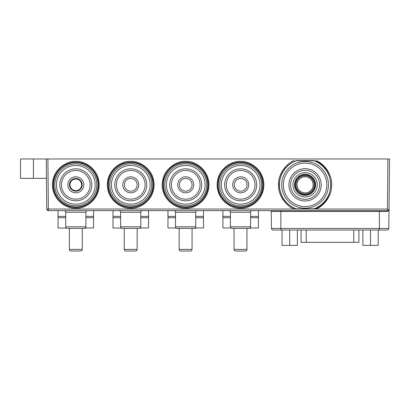 <?xml version="1.0" encoding="UTF-8"?>
<svg xmlns="http://www.w3.org/2000/svg" width="410" height="410" viewBox="0 0 410 410"><rect width="100%" height="100%" fill="white"/><g stroke="black" fill="none" stroke-linecap="round" stroke-linejoin="round"><path stroke-width="0.61" d="M321.245 184.818A16.159 16.159 0 0 1 305.086 200.977A16.159 16.159 0 0 1 288.932 184.818A16.159 16.159 0 0 1 305.086 168.659A16.159 16.159 0 0 1 321.245 184.818A16.159 16.159 0 0 0 305.086 168.659A16.159 16.159 0 0 0 288.932 184.818M294.59 184.818A10.501 10.501 0 0 0 305.086 195.314A10.501 10.501 0 0 0 315.587 184.818A10.501 10.501 0 0 0 305.086 174.317A10.501 10.501 0 0 0 294.59 184.818A10.496 10.496 0 0 1 305.086 174.322A10.496 10.496 0 0 1 315.582 184.818A10.496 10.496 0 0 1 305.086 195.314A10.496 10.496 0 0 1 294.595 184.818A10.501 10.501 0 0 1 305.086 174.317A10.501 10.501 0 0 1 315.587 184.818M297.014 184.818A8.072 8.072 0 0 1 305.086 176.746A8.072 8.072 0 0 1 313.163 184.818A8.072 8.072 0 0 1 305.086 192.89A8.072 8.072 0 0 1 297.014 184.818M46.463 178.34L20.5 178.34L20.5 158.983L47.908 158.983L48.349 209.049L387.45 209.049L387.886 158.983L47.908 158.983M283.351 184.818A21.735 21.735 0 0 0 305.086 206.553A21.735 21.735 0 0 0 326.826 184.818A21.735 21.735 0 0 0 305.086 163.083A21.735 21.735 0 0 0 283.351 184.818M328.466 184.818A23.375 23.375 0 0 1 305.086 208.193A23.375 23.375 0 0 1 281.711 184.818A23.375 23.375 0 0 1 305.086 161.443A23.375 23.375 0 0 1 328.466 184.818M256.67 184.818A15.995 15.995 0 0 1 240.675 200.813A15.995 15.995 0 0 1 224.685 184.818A15.995 15.995 0 0 1 240.675 168.823A15.995 15.995 0 0 1 256.67 184.818A15.995 15.995 0 0 0 240.675 168.823A15.995 15.995 0 0 0 224.685 184.818M234.32 184.818A6.355 6.355 0 0 0 240.675 191.173A6.355 6.355 0 0 0 247.035 184.818A6.355 6.355 0 0 0 240.675 178.463A6.355 6.355 0 0 0 234.32 184.818A6.355 6.355 0 0 1 240.675 178.463A6.355 6.355 0 0 1 247.035 184.818M201.715 184.818A15.995 15.995 0 0 1 185.72 200.813A15.995 15.995 0 0 1 169.73 184.818A15.995 15.995 0 0 1 185.72 168.823A15.995 15.995 0 0 1 201.715 184.818A15.995 15.995 0 0 0 185.72 168.823A15.995 15.995 0 0 0 169.73 184.818M179.365 184.818A6.355 6.355 0 0 0 185.72 191.173A6.355 6.355 0 0 0 192.08 184.818A6.355 6.355 0 0 0 185.72 178.463A6.355 6.355 0 0 0 179.365 184.818A6.355 6.355 0 0 1 185.72 178.463A6.355 6.355 0 0 1 192.08 184.818M146.76 184.818A15.995 15.995 0 0 1 130.764 200.813A15.995 15.995 0 0 1 114.769 184.818A15.995 15.995 0 0 1 130.764 168.823A15.995 15.995 0 0 1 146.76 184.818A15.995 15.995 0 0 0 130.764 168.823A15.995 15.995 0 0 0 114.769 184.818M124.409 184.818A6.355 6.355 0 0 0 130.764 191.173A6.355 6.355 0 0 0 137.124 184.818A6.355 6.355 0 0 0 130.764 178.463A6.355 6.355 0 0 0 124.409 184.818A6.355 6.355 0 0 1 130.764 178.463A6.355 6.355 0 0 1 137.124 184.818M221.328 184.818A19.352 19.352 0 0 0 240.675 204.165A19.352 19.352 0 0 0 260.027 184.818A19.352 19.352 0 0 0 240.675 165.466A19.352 19.352 0 0 0 221.328 184.818M261.667 184.818A20.992 20.992 0 0 1 240.675 205.81A20.992 20.992 0 0 1 219.688 184.818A20.992 20.992 0 0 1 240.675 163.826A20.992 20.992 0 0 1 261.667 184.818M166.373 184.818A19.352 19.352 0 0 0 185.72 204.165A19.352 19.352 0 0 0 205.072 184.818A19.352 19.352 0 0 0 185.72 165.466A19.352 19.352 0 0 0 166.373 184.818M206.712 184.818A20.992 20.992 0 0 1 185.72 205.81A20.992 20.992 0 0 1 164.733 184.818A20.992 20.992 0 0 1 185.72 163.826A20.992 20.992 0 0 1 206.712 184.818M111.417 184.818A19.352 19.352 0 0 0 130.764 204.165A19.352 19.352 0 0 0 150.116 184.818A19.352 19.352 0 0 0 130.764 165.466A19.352 19.352 0 0 0 111.417 184.818M151.756 184.818A20.992 20.992 0 0 1 130.764 205.81A20.992 20.992 0 0 1 109.777 184.818A20.992 20.992 0 0 1 130.764 163.826A20.992 20.992 0 0 1 151.756 184.818M228.795 210.653A1.614 1.614 0 0 1 230.41 212.267L230.41 226.797A1.614 1.614 0 0 0 232.024 228.411L234.043 228.411L234.043 249.403L246.963 249.403A1.614 1.614 0 0 1 245.349 251.017L235.658 251.017A1.614 1.614 0 0 1 234.043 249.403A1.614 1.614 0 0 0 235.658 251.017L236.467 251.017M245.349 251.017L244.539 251.017M173.901 210.653A1.614 1.614 0 0 1 175.516 212.267L175.516 226.797A1.614 1.614 0 0 0 177.13 228.411L179.149 228.411L179.149 249.403L192.064 249.403A1.614 1.614 0 0 1 190.45 251.017L180.764 251.017A1.614 1.614 0 0 1 179.149 249.403A1.614 1.614 0 0 0 180.764 251.017L181.568 251.017M190.45 251.017L189.64 251.017M119.002 210.653A1.614 1.614 0 0 1 120.617 212.267L120.617 226.797A1.614 1.614 0 0 0 122.231 228.411L124.25 228.411L124.25 249.403L137.165 249.403A1.614 1.614 0 0 1 135.551 251.017L125.865 251.017A1.614 1.614 0 0 1 124.25 249.403A1.614 1.614 0 0 0 125.865 251.017L126.669 251.017M135.551 251.017L134.746 251.017M91.804 184.818A15.995 15.995 0 0 1 75.809 200.813A15.995 15.995 0 0 1 59.814 184.818A15.995 15.995 0 0 1 75.809 168.823A15.995 15.995 0 0 1 91.804 184.818A15.995 15.995 0 0 0 75.809 168.823A15.995 15.995 0 0 0 59.814 184.818M69.454 184.818A6.355 6.355 0 0 0 75.809 191.173A6.355 6.355 0 0 0 82.169 184.818A6.355 6.355 0 0 0 75.809 178.463A6.355 6.355 0 0 0 69.454 184.818A6.355 6.355 0 0 1 75.809 178.463A6.355 6.355 0 0 1 82.169 184.818M56.462 184.818A19.352 19.352 0 0 0 75.809 204.165A19.352 19.352 0 0 0 95.161 184.818A19.352 19.352 0 0 0 75.809 165.466A19.352 19.352 0 0 0 56.462 184.818M96.801 184.818A20.992 20.992 0 0 1 75.809 205.81A20.992 20.992 0 0 1 54.822 184.818A20.992 20.992 0 0 1 75.809 163.826A20.992 20.992 0 0 1 96.801 184.818M64.103 210.653A1.614 1.614 0 0 1 65.718 212.267L65.718 226.797A1.614 1.614 0 0 0 67.332 228.411L69.351 228.411L69.351 249.403L82.272 249.403A1.614 1.614 0 0 1 80.652 251.017L70.966 251.017A1.614 1.614 0 0 1 69.351 249.403A1.614 1.614 0 0 0 70.966 251.017L71.776 251.017M80.652 251.017L79.847 251.017M358.919 230.025L358.919 242.33L301.058 242.33L301.058 230.025M217.915 184.818C217.618 196.872 228.38 207.706 240.501 207.409C252.632 207.706 263.399 196.851 263.092 184.818C263.394 172.738 252.575 161.929 240.501 162.232C228.447 161.919 217.602 172.743 217.915 184.818M163.016 184.818C162.719 196.872 173.486 207.706 185.607 207.409C197.733 207.706 208.5 196.851 208.193 184.818C208.495 172.738 197.681 161.929 185.607 162.232C173.548 161.919 162.708 172.743 163.016 184.818M108.122 184.818C107.82 196.872 118.587 207.706 130.708 207.409C142.834 207.706 153.607 196.851 153.294 184.818C153.596 172.738 142.782 161.929 130.708 162.232C118.649 161.919 107.809 172.743 108.122 184.818M53.223 184.818C52.926 196.872 63.688 207.706 75.809 207.409C87.935 207.706 98.707 196.851 98.4 184.818C98.697 172.738 87.883 161.929 75.809 162.232C63.755 161.919 52.91 172.743 53.223 184.818M262.713 184.818A22.212 22.212 0 0 0 240.501 162.606A22.212 22.212 0 0 0 218.294 184.818A22.212 22.212 0 0 0 240.501 207.029A22.212 22.212 0 0 0 262.713 184.818M207.814 184.818A22.212 22.212 0 0 0 185.607 162.606A22.212 22.212 0 0 0 163.395 184.818A22.212 22.212 0 0 0 185.607 207.029A22.212 22.212 0 0 0 207.814 184.818M152.92 184.818A22.212 22.212 0 0 0 130.708 162.606A22.212 22.212 0 0 0 108.496 184.818A22.212 22.212 0 0 0 130.708 207.029A22.212 22.212 0 0 0 152.92 184.818M252.211 210.653A1.614 1.614 0 0 0 250.592 212.267L230.41 212.267M230.41 226.797L250.592 226.797A1.614 1.614 0 0 1 248.978 228.411L231.604 228.355M246.963 249.403L246.963 228.411L248.978 228.411M197.312 210.653A1.614 1.614 0 0 0 195.698 212.267L175.516 212.267M175.516 226.797L195.698 226.797A1.614 1.614 0 0 1 194.084 228.411L176.705 228.355M192.064 249.403L192.064 228.411L194.084 228.411M142.413 210.653A1.614 1.614 0 0 0 140.799 212.267L120.617 212.267M120.617 226.797L140.799 226.797A1.614 1.614 0 0 1 139.185 228.411L121.939 228.385M137.165 249.403L137.165 228.411L139.185 228.411M233.843 228.411L249.07 228.411M178.95 228.411L194.171 228.411M124.051 228.411L139.272 228.411M250.592 226.797L250.592 212.267M195.698 226.797L195.698 212.267M140.799 226.797L140.799 212.267M98.021 184.818A22.212 22.212 0 0 0 75.809 162.606A22.212 22.212 0 0 0 53.602 184.818A22.212 22.212 0 0 0 75.809 207.029A22.212 22.212 0 0 0 98.021 184.818M87.514 210.653A1.614 1.614 0 0 0 85.9 212.267L65.718 212.267M65.718 226.797L85.9 226.797A1.614 1.614 0 0 1 84.286 228.411L67.04 228.385M82.272 249.403L82.272 228.411L84.286 228.411M69.152 228.411L84.373 228.411M85.9 226.797L85.9 212.267M296.138 208.828L314.039 208.828A25.625 25.625 0 0 0 314.039 160.807L296.138 160.807A25.625 25.625 0 0 0 296.138 208.828L314.075 209.028C336.138 202.15 336.097 167.459 314.075 160.607L296.102 160.607C285.427 165.204 279.815 173.271 279.261 184.818C279.825 196.385 285.437 204.457 296.102 209.028M389.5 158.983L387.886 158.983L389.5 158.983L389.064 209.12C388.982 210.468 388.239 211.242 386.825 211.442A0.81 0.625 90 0 1 387.45 210.653L48.349 210.653A1.614 1.614 0 0 1 46.735 209.049L46.294 158.983M387.45 210.653L388.583 210.186L389.064 209.049L389.192 194.494M389.064 209.12L389.049 210.653L389.064 209.12M271.492 228.442L388.736 228.442A1.614 1.614 0 0 1 387.122 230.025L273.106 230.025A1.614 1.614 0 0 1 271.492 228.442L271.194 211.442A0.81 0.81 0 0 0 270.39 210.653A0.81 0.81 0 0 1 271.194 211.442A0.81 0.81 0 0 0 270.39 210.653M388.583 210.186L387.45 209.049M46.735 209.049L47.217 210.186L48.349 210.653L48.349 209.049L46.735 209.049M388.736 228.442L389.049 210.653L388.736 228.442M82.979 228.411L84.429 228.411M93.572 210.653L93.572 216.398L85.9 216.398M65.718 216.398L58.051 216.398L58.051 227.96L66.476 228.165M93.572 216.398L93.572 217.725L85.9 217.725M65.718 217.725L58.051 217.725M93.572 217.725L93.572 227.96L85.408 227.96M58.051 210.653L58.051 216.398M137.873 228.411L139.328 228.411M192.772 228.411L194.227 228.411M247.671 228.411L249.121 228.411M148.528 210.653L148.528 216.398L140.799 216.398M120.617 216.398L113.006 216.398L113.006 227.96L121.37 228.165M148.528 216.398L148.528 217.725L140.799 217.725M120.617 217.725L113.006 217.725M148.528 217.725L148.528 227.96L140.307 227.96M113.006 210.653L113.006 216.398M203.483 210.653L203.483 216.398L195.698 216.398M175.516 216.398L167.962 216.398L167.962 227.96L176.008 227.96M203.483 216.398L203.483 217.725L195.698 217.725M175.516 217.725L167.962 217.725M203.483 217.725L203.483 227.96L195.201 227.96M167.962 210.653L167.962 216.398M258.438 210.653L258.438 216.398L250.592 216.398M230.41 216.398L222.917 216.398L222.917 227.96L230.907 227.96M258.438 216.398L258.438 217.725L250.592 217.725M230.41 217.725L222.917 217.725M258.438 217.725L258.438 227.96L250.1 227.96M222.917 210.653L222.917 216.398M378.194 230.025L378.194 245.364L370.527 245.364L370.527 230.025M370.527 245.364L362.855 245.364L362.855 230.025M297.373 230.025L297.373 245.364L282.034 245.364L282.034 230.025M289.706 245.364L289.706 230.025M290.572 184.818A14.519 14.519 0 0 0 305.086 199.337A14.519 14.519 0 0 0 319.605 184.818A14.519 14.519 0 0 0 305.086 170.299A14.519 14.519 0 0 0 290.572 184.818M317.227 184.818A12.141 12.141 0 0 1 305.086 196.959A12.141 12.141 0 0 1 292.95 184.818A12.141 12.141 0 0 1 305.086 172.677A12.141 12.141 0 0 1 317.227 184.818M295.19 184.818A9.896 9.896 0 0 1 305.086 174.921A9.896 9.896 0 0 1 314.988 184.818A9.896 9.896 0 0 1 305.086 194.714A9.896 9.896 0 0 1 295.19 184.818M295.999 184.818A9.092 9.092 0 0 1 305.086 175.726A9.092 9.092 0 0 1 314.178 184.818A9.092 9.092 0 0 1 305.086 193.909A9.092 9.092 0 0 1 295.999 184.818M226.325 184.818A14.355 14.355 0 0 0 240.675 199.173A14.355 14.355 0 0 0 255.03 184.818A14.355 14.355 0 0 0 240.675 170.463A14.355 14.355 0 0 0 226.325 184.818M248.675 184.818A7.995 7.995 0 0 1 240.675 192.813A7.995 7.995 0 0 1 232.68 184.818A7.995 7.995 0 0 1 240.675 176.818A7.995 7.995 0 0 1 248.675 184.818M171.37 184.818A14.355 14.355 0 0 0 185.72 199.173A14.355 14.355 0 0 0 200.075 184.818A14.355 14.355 0 0 0 185.72 170.463A14.355 14.355 0 0 0 171.37 184.818M193.72 184.818A7.995 7.995 0 0 1 185.72 192.813A7.995 7.995 0 0 1 177.725 184.818A7.995 7.995 0 0 1 185.72 176.818A7.995 7.995 0 0 1 193.72 184.818M116.414 184.818A14.355 14.355 0 0 0 130.764 199.173A14.355 14.355 0 0 0 145.119 184.818A14.355 14.355 0 0 0 130.764 170.463A14.355 14.355 0 0 0 116.414 184.818M138.764 184.818A7.995 7.995 0 0 1 130.764 192.813A7.995 7.995 0 0 1 122.769 184.818A7.995 7.995 0 0 1 130.764 176.818A7.995 7.995 0 0 1 138.764 184.818M61.459 184.818A14.355 14.355 0 0 0 75.809 199.173A14.355 14.355 0 0 0 90.164 184.818A14.355 14.355 0 0 0 75.809 170.463A14.355 14.355 0 0 0 61.459 184.818M83.809 184.818A7.995 7.995 0 0 1 75.809 192.813A7.995 7.995 0 0 1 67.814 184.818A7.995 7.995 0 0 1 75.809 176.818A7.995 7.995 0 0 1 83.809 184.818M81.631 184.818A5.822 5.822 0 0 0 75.809 178.996A5.822 5.822 0 0 0 69.992 184.818A5.822 5.822 0 0 0 75.809 190.635A5.822 5.822 0 0 0 81.631 184.818M240.501 208.208C233.659 209.146 217.428 202.13 217.11 184.813C217.428 167.5 233.659 160.479 240.501 161.417C247.348 160.479 263.579 167.5 263.896 184.813C263.579 202.13 247.348 209.146 240.501 208.208M185.607 208.208C178.76 209.146 162.529 202.13 162.211 184.813C162.529 167.5 178.76 160.479 185.607 161.417C192.449 160.479 208.68 167.5 208.997 184.813C208.68 202.13 192.449 209.146 185.607 208.208M130.708 208.208C123.866 209.146 107.635 202.13 107.312 184.813C107.635 167.5 123.866 160.479 130.708 161.417C137.55 160.479 153.781 167.5 154.104 184.813C153.781 202.13 137.55 209.146 130.708 208.208M75.809 208.208C68.967 209.146 52.736 202.13 52.418 184.813C52.736 167.5 68.967 160.479 75.809 161.417C82.656 160.479 98.887 167.5 99.205 184.813C98.887 202.13 82.656 209.146 75.809 208.208M294.021 209.038C286.723 206.092 278.308 196.677 278.457 184.828C278.293 172.979 286.698 163.554 293.99 160.602M316.187 160.602C323.475 163.554 331.88 172.979 331.721 184.828C331.869 196.677 323.449 206.092 316.156 209.038M386.825 211.442L271.194 211.442M379.363 230.025L379.363 210.653M280.87 230.025L280.87 210.653M353.753 242.33L353.753 230.025M306.224 242.33L306.224 230.025M33.42 178.34L33.42 158.983M85.9 228.411L85.9 227.96M140.799 228.411L140.799 227.96M195.698 228.411L195.698 227.96M250.592 228.411L250.592 227.96"/></g></svg>
